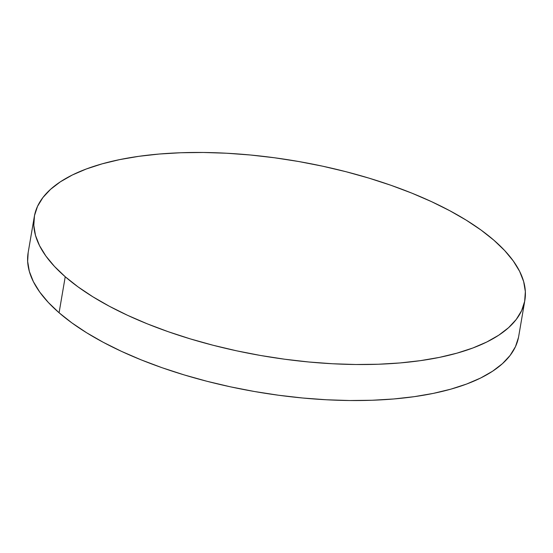 <?xml version="1.0" encoding="UTF-8"?>
<svg xmlns="http://www.w3.org/2000/svg" width="553" height="553" viewBox="0 0 553 553"><rect width="100%" height="100%" fill="white"/><g stroke="black" fill="none" stroke-linecap="round" stroke-linejoin="round"><path stroke-width="0.83" d="M65.233 276.749A248.815 98.814 -170.3 0 1 34.321 216.569A248.815 98.814 -170.3 0 1 225.465 153.174A248.815 98.814 -170.3 0 1 493.919 240.237A248.815 98.814 -170.3 0 1 524.838 300.417A248.815 98.814 -170.3 0 1 333.687 363.812A248.815 98.814 -170.3 0 1 65.233 276.749L59.081 312.763L65.233 276.749L54.471 266.422L45.871 256.018L39.526 245.636L35.489 235.384L33.809 225.347L34.486 215.635L37.528 206.338L42.906 197.539L50.558 189.326L60.415 181.778L72.388 174.969L86.351 168.969L102.174 163.833L119.711 159.603L138.782 156.326L159.216 154.031L180.803 152.746L203.345 152.476L226.619 153.229L250.398 154.999L274.468 157.764L298.579 161.497L322.51 166.163L346.033 171.72L368.906 178.114L390.93 185.276L411.874 193.149L431.54 201.651L449.748 210.7L466.317 220.212L481.089 230.089L493.919 240.237L504.689 250.564L513.281 260.968L519.633 271.35L523.663 281.601L525.35 291.638L524.666 301.35L521.624 310.648L516.253 319.447L508.601 327.659L498.737 335.208L486.771 342.01L472.808 348.017L456.978 353.153L439.448 357.383L420.37 360.66L399.943 362.955L378.356 364.24L355.814 364.51L332.54 363.756L308.754 361.987L284.691 359.222L260.574 355.489L236.643 350.823L213.126 345.266L190.246 338.871L168.23 331.71L147.285 323.837L127.612 315.334L109.404 306.286L92.835 296.774L78.063 286.896L65.233 276.749M34.321 216.569L28.162 252.583A248.815 98.814 9.7 0 0 59.081 312.763A248.815 98.814 9.7 0 0 327.535 399.826A248.815 98.814 9.7 0 0 518.679 336.431L524.838 300.417M518.514 337.365L515.472 346.662L510.094 355.461L502.442 363.674L492.585 371.222L480.612 378.031L466.649 384.031L450.826 389.167L433.289 393.397L414.218 396.674L393.784 398.969L372.197 400.254L349.655 400.524L326.381 399.771L302.602 398.001L278.532 395.236L254.421 391.503L230.49 386.837L206.967 381.28L184.094 374.886L162.07 367.724L141.126 359.851L121.46 351.349L103.252 342.3L86.683 332.788L71.911 322.911L59.081 312.763L48.311 302.436L39.719 292.032L33.367 281.65L29.337 271.399L27.65 261.362L28.168 252.541"/></g></svg>
